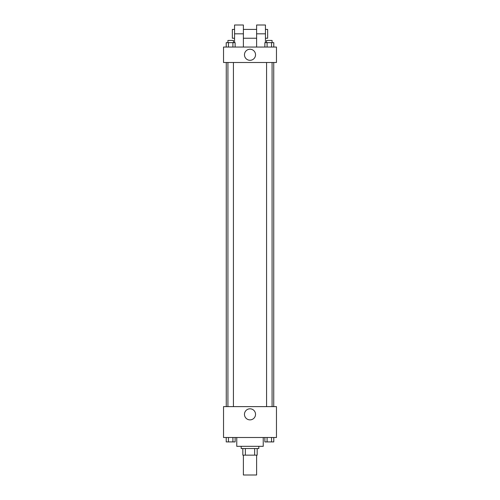 <?xml version="1.0" encoding="UTF-8"?>
<svg xmlns="http://www.w3.org/2000/svg" width="500" height="500" viewBox="0 0 500 500"><rect width="100%" height="100%" fill="white"/><g stroke="black" fill="none" stroke-linecap="round" stroke-linejoin="round"><path stroke-width="0.75" d="M243.381 455.15L243.381 475L256.619 475L256.619 455.15M254.644 448.531L254.644 455.15L242.831 455.15L242.831 448.531M254.644 455.15L257.169 455.15L257.169 448.531L257.169 455.15M258.825 446.325L258.825 448.531L241.175 448.531L241.175 446.325M245.356 448.531L245.356 455.15M236.762 437.5L236.762 446.325L263.238 446.325L263.238 437.5M276.469 437.5L223.531 437.5L223.531 406.619L276.469 406.619L276.469 437.5M255.531 414.338A5.531 5.531 0 0 1 247.231 419.131A5.531 5.531 0 0 1 247.231 409.55A5.531 5.531 0 0 1 255.531 414.338M273.738 62.5L273.738 406.619M266.569 406.619L266.569 62.5M233.431 62.5L233.431 406.619M276.469 62.5L223.531 62.5L223.531 47.056L276.469 47.056L276.469 62.5L223.531 62.5M273.781 437.5L273.781 441.912L264.869 441.912L264.869 437.5M271.55 437.5L271.55 441.912M267.094 437.5L267.094 441.912M272.081 441.912L266.569 441.912M235.131 437.5L235.131 441.912L226.219 441.912L226.219 437.5M232.906 437.5L232.906 441.912M228.45 437.5L228.45 441.912M233.431 441.912L227.919 441.912M273.781 47.056L273.781 42.65L264.869 42.65L264.869 47.056M271.55 42.65L271.55 47.056M267.094 42.65L267.094 47.056M266.569 42.65L266.569 40.444L272.081 40.444L272.081 42.65M235.131 47.056L235.131 42.65L226.219 42.65L226.219 47.056M232.906 42.65L232.906 47.056M228.45 42.65L228.45 47.056M227.919 42.65L227.919 40.444L233.431 40.444L233.431 42.65M244.469 54.781A5.531 5.531 0 0 1 252.769 49.988A5.531 5.531 0 0 1 252.769 59.569A5.531 5.531 0 0 1 244.469 54.781M256.619 47.056L256.619 33.825L265.444 33.825L265.444 25L256.619 25L256.619 33.825M256.619 29.413L243.381 29.413M234.556 42.65L234.556 33.825L243.381 33.825L243.381 47.056M243.381 33.825L243.381 25L234.556 25L234.556 33.825M265.444 42.65L265.444 33.825M265.444 38.237L267.65 38.237L267.65 29.413L265.444 29.413M234.556 29.413L232.35 29.413L232.35 38.237L234.556 38.237M226.262 62.5L226.262 406.619M272.081 406.619L272.081 62.5M227.919 62.5L227.919 406.619M256.619 38.237L243.381 38.237"/></g></svg>
